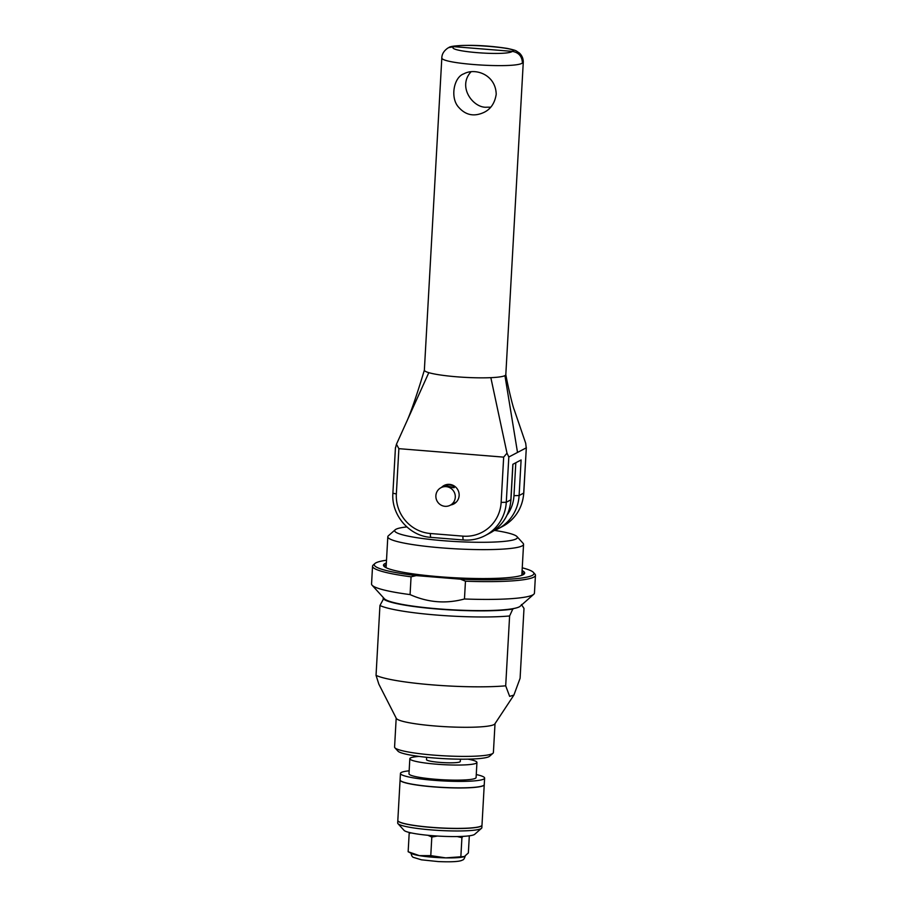 <?xml version="1.0" encoding="UTF-8"?>
<svg xmlns="http://www.w3.org/2000/svg" width="907" height="907" viewBox="0 0 907 907"><rect width="100%" height="100%" fill="white"/><g stroke="black" fill="none" stroke-linecap="round" stroke-linejoin="round"><path stroke-width="1.36" d="M416.268 575.605L460.439 579.176L465.461 581.194L464.463 598.983C445.972 604.017 427.843 602.554 410.077 594.595L411.064 576.807L416.268 575.605A79.941 9.705 -176.8 0 1 374.931 563.519A79.941 9.705 -176.8 0 1 386.495 560.231M522.251 567.827A79.941 9.705 -176.8 0 1 533.373 572.374L534.903 574.052A81.573 9.909 -176.8 0 1 535.447 575.299L534.45 593.087A81.573 9.909 -176.8 0 1 533.769 594.266L520.13 606.284A68.524 8.322 -176.8 0 1 451.811 609.776A68.524 8.322 -176.8 0 1 384.319 598.688L372.097 585.219A81.573 9.909 -176.8 0 1 371.553 583.983L372.55 566.195A81.573 9.909 -176.8 0 1 373.231 565.016L374.931 563.519M533.769 594.266A81.573 9.909 -176.8 0 1 464.463 598.983M410.077 594.595A81.573 9.909 -176.8 0 1 372.097 585.219M535.447 575.299A81.573 9.909 -176.8 0 1 465.461 581.194M533.373 572.374A79.941 9.705 -176.8 0 1 460.439 579.176M521.423 604.538L523.997 608.416L520.096 678.266L513.895 695.079L509.655 696.372L505.698 685.817L509.609 615.966L512.784 609.073L513.918 608.484M383.888 598.212L379.942 605.513L376.042 675.364L378.865 684.195L396.302 718.355A49.488 6.009 -176.8 0 0 445.28 726.688A49.488 6.009 -176.8 0 0 494.882 723.865L513.895 695.079M505.698 685.817A75.054 9.115 -176.8 0 1 432.673 684.898A75.054 9.115 -176.8 0 1 376.042 675.364M379.942 605.513A75.054 9.115 3.2 0 0 436.573 615.048A75.054 9.115 3.2 0 0 509.609 615.966M512.784 609.073A69.612 8.458 -176.8 0 1 437.99 609.073A69.612 8.458 -176.8 0 1 383.117 598.609M495.018 723.661L493.397 752.549A49.488 6.009 -176.8 0 1 492.989 753.264A49.488 6.009 -176.8 0 1 443.648 755.792A49.488 6.009 -176.8 0 1 394.908 747.787A49.488 6.009 -176.8 0 1 394.579 747.028L396.189 718.14M394.908 747.787L397.958 751.143A46.223 5.612 3.2 0 0 443.489 758.626A46.223 5.612 3.2 0 0 489.576 756.268L492.989 753.264M494.644 530.414A61.449 7.46 -176.8 0 1 516.99 536.593A61.449 7.46 -176.8 0 1 455.631 541.547A61.449 7.46 -176.8 0 1 395.203 529.779A61.449 7.46 -176.8 0 1 395.996 529.257A61.449 7.46 -176.8 0 1 406.835 526.922M516.99 536.593L523.101 543.327A67.98 8.254 -176.8 0 1 523.554 544.359A67.98 8.254 -176.8 0 1 455.223 548.803A67.98 8.254 -176.8 0 1 387.811 536.774A67.98 8.254 -176.8 0 1 388.377 535.788L395.203 529.779M384.625 566.83A69.612 8.458 -176.8 0 1 384.523 566.319A69.612 8.458 -176.8 0 1 386.008 564.721A69.612 8.458 -176.8 0 1 386.257 564.596M522.001 572.181A69.612 8.458 -176.8 0 1 523.532 574.097A69.612 8.458 -176.8 0 1 523.373 574.585M522.092 570.571A70.701 8.582 -176.8 0 1 524.087 574.097A70.701 8.582 -176.8 0 1 453.613 577.702A70.701 8.582 -176.8 0 1 383.967 566.263A70.701 8.582 -176.8 0 1 385.01 563.553A70.701 8.582 -176.8 0 1 386.348 562.975M411.064 576.807A81.573 9.909 -176.8 0 1 372.55 566.195M460.405 759.182L460.268 761.517A16.916 2.052 -176.8 0 1 443.274 762.617A16.916 2.052 -176.8 0 1 426.494 759.624L426.63 757.3M467.989 759.148A33.604 4.082 -176.8 0 1 476.946 762.447A33.604 4.082 -176.8 0 1 443.16 764.646A33.604 4.082 -176.8 0 1 409.828 758.694A33.604 4.082 -176.8 0 1 410.542 757.923A33.604 4.082 -176.8 0 1 419.091 756.415M476.946 762.447L476.096 777.537A33.604 4.082 -176.8 0 1 442.31 779.737A33.604 4.082 -176.8 0 1 408.989 773.784L409.828 758.694M476.266 774.555A42.141 5.113 -176.8 0 1 484.621 778.115A42.141 5.113 -176.8 0 1 442.253 780.882A42.141 5.113 -176.8 0 1 400.452 773.41A42.141 5.113 -176.8 0 1 401.348 772.447A42.141 5.113 -176.8 0 1 409.148 770.814M484.621 778.115L484.259 784.589A42.141 5.113 -176.8 0 1 441.89 787.344A42.141 5.113 -176.8 0 1 400.089 779.884L400.452 773.41M484.247 784.646A42.141 5.113 -176.8 0 1 484.247 784.691A42.141 5.113 -176.8 0 1 441.879 787.457A42.141 5.113 -176.8 0 1 400.089 779.986A42.141 5.113 -176.8 0 1 400.089 779.941L397.822 820.416A42.141 5.113 -176.8 0 0 439.623 827.876A42.141 5.113 -176.8 0 0 481.991 825.121L484.247 784.691M481.98 825.177A42.141 5.113 -176.8 0 1 481.98 825.223A42.141 5.113 -176.8 0 1 439.612 827.989A42.141 5.113 -176.8 0 1 397.822 820.518A42.141 5.113 -176.8 0 1 397.822 820.472L397.685 823A42.141 5.113 -176.8 0 0 397.958 823.647A42.141 5.113 -176.8 0 0 439.476 830.461A42.141 5.113 -176.8 0 0 481.492 828.318A42.141 5.113 -176.8 0 0 481.844 827.706L481.98 825.223M481.492 828.318L474.667 834.327A35.622 4.331 -176.8 0 1 439.158 836.141A35.622 4.331 -176.8 0 1 404.068 830.37L397.958 823.647M505.789 374.534C508.192 387.697 513.011 407.3 514.224 409.737L525.72 443.342L526.219 447.865L508.816 457.003L507.002 453.171L503.668 457.128L398.876 448.67L396.461 444.249L395.52 447.865M515.811 462.74L513.974 495.664L519.11 495.539L521.106 459.962L512.84 464.305L510.856 499.87A41.337 40.203 62.3 0 1 489.678 533.214L485.109 535.606A41.337 40.203 -117.7 0 0 506.276 502.274L508.816 457.003M441.845 57.549L424.363 370.124A40.792 4.954 3.2 0 0 428.807 372.664A40.792 4.954 3.2 0 0 490.846 377.663A40.792 4.954 3.2 0 0 504.938 375.623A40.792 4.954 3.2 0 0 505.811 374.682L523.282 62.118M396.461 444.249L428.807 372.664M523.781 493.034L526.332 447.502L523.69 493.136A41.337 40.203 62.3 0 1 502.512 526.468L497.943 528.872A41.337 40.203 -117.7 0 0 519.11 495.539L523.781 493.034C522.489 508.022 515.403 519.167 502.512 526.468M496.208 94.294C494.825 103.047 490.8 109.055 484.134 112.321C474.293 116.912 465.869 115.302 458.863 107.48C449.827 98.137 453.761 77.027 463.908 73.807C474.973 67.594 495.744 74.453 496.208 94.294M447.582 48.23L447.763 48.128C443.977 50.803 442.004 53.967 441.834 57.629C439.351 63.853 514.745 68.898 522.421 63.025L523.282 62.186C523.294 58.445 521.933 55.35 519.223 52.878C515.391 50.645 517.897 50.747 507.274 48.422C493.918 46.37 481.186 45.35 469.055 45.35C456.765 45.497 450.008 46.246 448.806 47.583L453.942 46.665C460.2 43.037 521.922 48.026 512.387 51.382L453.942 46.665C444.328 51.37 506.061 56.347 512.387 51.382C518.804 52.549 522.149 56.427 522.421 63.025M471.084 71.732C456.901 86.947 473.59 108.602 486.957 107.196L490.721 107.185M447.763 48.128L448.795 47.583M507.002 453.171L490.846 377.663M441.528 487.399A10.442 10.158 62.3 0 1 458.908 492.694A10.442 10.158 62.3 0 1 450.756 504.972M447.366 486.073L453.081 487.637M440.972 487.694A9.92 9.66 -117.7 0 0 440.371 504.689A9.92 9.66 -117.7 0 0 454.135 491.991A9.92 9.66 -117.7 0 0 440.972 487.694L442.752 486.753C443.931 484.803 453.262 487.422 454.033 487.739L454.044 487.739C455.881 486.129 447.276 483.023 443.874 486.163L443.07 486.606M452.763 503.907L450.201 505.267M464.509 856.514L445.722 857.875L430.78 855.63L419.351 855.63L408.15 851.741L411.903 853.68A27.187 3.299 3.2 0 0 419.351 855.63A27.187 3.299 3.2 0 0 445.722 857.875A27.187 3.299 3.2 0 0 464.293 856.605A27.187 3.299 3.2 0 0 464.305 856.605L468.363 852.931L469.316 835.812M437.412 836.039L431.811 837.059L427.9 835.29M411.245 832.921L409.193 833.17L409.658 832.558M462.955 836.367L461.924 837.649L457.173 836.549M408.15 851.741L409.193 833.17M430.78 855.63L431.811 837.059M460.881 856.219L461.924 837.649M493.691 530.788A41.337 40.203 -117.7 0 0 497.943 528.872L493.68 530.799M513.974 495.664A36.983 35.974 62.3 0 1 507.013 515.165M489.678 533.214C502.569 525.913 509.655 514.757 510.947 499.768L506.276 502.274L501.14 502.399A36.983 35.974 62.3 0 1 462.955 536.139A4.354 0.862 94.6 0 0 463.5 540.005A4.354 0.862 94.6 0 0 463.602 539.982A41.337 40.203 -117.7 0 0 485.109 535.606C478.34 539.109 471.141 540.572 463.5 540.005L430.972 537.375A4.354 0.862 94.6 0 0 431.086 537.352M503.668 457.128L501.14 502.399M462.955 536.139L430.428 533.509A4.354 0.862 94.6 0 0 430.972 537.375C409.329 536.184 391.121 515.051 392.89 493.238L396.348 493.941L398.876 448.67M430.428 533.509A36.983 35.974 62.3 0 1 396.348 493.941M517.512 452.434L504.938 375.623M387.811 536.774L386.087 567.691M523.554 544.359L521.831 575.276M510.947 499.768L512.931 464.248M395.441 447.695L392.89 493.238M424.408 369.977C418.252 390.543 410.905 412.787 406.223 422.651M447.117 484.474L443.874 486.163M456.334 502.047L453.103 503.748M465.291 855.8C464.497 858.521 463.579 859.927 462.525 860.006C461.81 860.46 458.965 862.478 438.183 861.571L421.472 859.825L413.49 857.398C412.232 857.047 411.393 855.494 410.996 852.761"/></g></svg>

